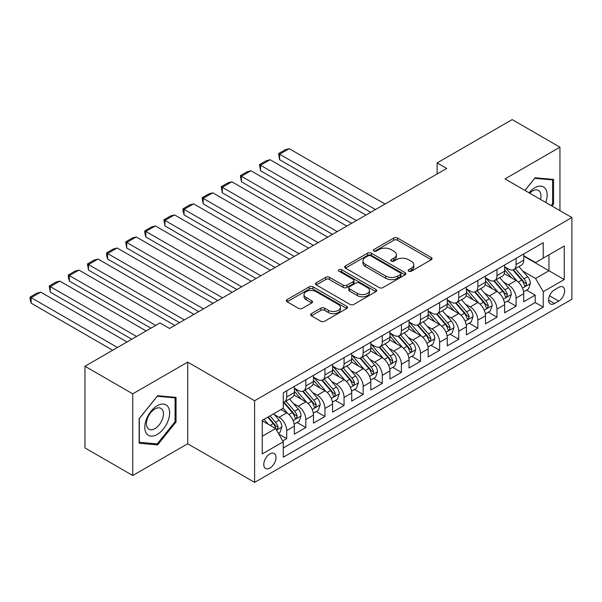 <?xml version="1.0" encoding="UTF-8"?>
<svg xmlns="http://www.w3.org/2000/svg" width="602" height="602" viewBox="0 0 602 602"><rect width="100%" height="100%" fill="white"/><g stroke="black" fill="none" stroke-linecap="round" stroke-linejoin="round"><path stroke-width="0.9" d="M408.713 271.209A1.859 1.076 0 0 0 411.339 271.209L431.28 259.695A2.656 1.535 0 0 0 432.055 258.612A2.656 1.535 0 0 0 431.28 257.536L397.508 238.031A2.656 1.535 0 0 0 393.753 238.031L373.819 249.544A1.859 1.076 0 0 0 373.278 250.304A1.859 1.076 0 0 0 373.819 251.057A1.859 1.076 0 0 0 376.446 251.057L379.027 249.567A8.488 4.899 0 0 1 391.029 249.567L393.843 251.192A8.488 4.899 0 0 1 396.334 254.661A8.488 4.899 0 0 1 393.843 258.13L391.27 259.62A1.859 1.076 0 0 0 390.721 260.373A1.859 1.076 0 0 0 391.27 261.133A1.859 1.076 0 0 0 393.896 261.133L396.477 259.643A8.488 4.899 0 0 1 408.48 259.643L411.294 261.268A8.488 4.899 0 0 1 413.785 264.737A8.488 4.899 0 0 1 411.294 268.199L408.713 269.688A1.859 1.076 0 0 0 408.171 270.448A1.859 1.076 0 0 0 408.713 271.209L408.713 269.688M269.892 468.055A8.654 4.997 120 0 0 275.543 460.432A8.654 4.997 120 0 0 274.219 453.502A8.654 4.997 120 0 0 269.892 453.923A8.654 4.997 120 0 0 264.24 461.546A8.654 4.997 120 0 0 265.565 468.484A8.654 4.997 120 0 0 269.892 468.055M311.385 313.642A2.656 1.535 0 0 0 310.609 314.726A2.656 1.535 0 0 0 311.385 315.809L320.866 321.28A2.656 1.535 0 0 0 324.613 321.28L346.752 308.495A2.656 1.535 0 0 0 347.535 307.411A2.656 1.535 0 0 0 346.752 306.328L312.98 286.83A2.656 1.535 0 0 0 309.232 286.83L287.094 299.615A2.656 1.535 0 0 0 286.311 300.699A2.656 1.535 0 0 0 287.094 301.783L298.532 308.39A2.656 1.535 0 0 0 302.287 308.39L311.761 302.919A2.656 1.535 0 0 0 312.543 301.835A2.656 1.535 0 0 0 311.761 300.752L306.087 297.478A7.096 4.101 0 0 1 304.01 294.581A7.096 4.101 0 0 1 308.39 290.789A7.096 4.101 0 0 1 316.125 291.684L338.362 304.514A7.096 4.101 0 0 1 340.439 307.411A7.096 4.101 0 0 1 336.059 311.204A7.096 4.101 0 0 1 328.323 310.308L324.613 308.171A2.656 1.535 0 0 0 320.866 308.171L311.385 313.642L311.385 315.809M187.696 362.111L132.749 393.836L84.957 366.249L84.957 447.911L132.749 475.505L187.696 443.772L254.601 482.398L254.601 400.736L187.696 362.111L187.696 443.772M559.95 210.647L559.95 147.189L505.003 178.914L571.9 217.54L254.601 400.736M559.95 147.189L512.167 119.602L437.142 162.916L437.142 173.948M84.957 366.249L159.981 322.935L169.538 328.451L446.699 168.432L437.142 162.916M379.215 287.59A2.656 1.535 0 0 0 382.962 287.59L405.101 274.813A2.656 1.535 0 0 0 405.883 273.729A2.656 1.535 0 0 0 405.101 272.646L371.336 253.149A2.656 1.535 0 0 0 367.581 253.149L345.443 265.926A2.656 1.535 0 0 0 344.66 267.01A2.656 1.535 0 0 0 345.443 268.093L379.215 287.59M339.709 271.607A1.859 1.076 0 0 1 341.597 271.871L375.896 291.677L353.788 304.439A2.656 1.535 0 0 1 350.04 304.439L316.268 284.934L316.268 282.774A2.656 1.535 0 0 0 315.486 283.851A2.656 1.535 0 0 0 316.268 284.934M316.268 282.774L325.742 277.304A2.656 1.535 0 0 1 329.49 277.304L343.193 285.205A2.656 1.535 0 0 0 346.94 285.205L353.223 281.578A2.656 1.535 0 0 0 354.006 280.494A2.656 1.535 0 0 0 353.223 279.411L338.971 271.178A1.859 1.076 0 0 1 338.422 270.426A1.859 1.076 0 0 1 339.573 269.433A1.859 1.076 0 0 1 341.597 269.666L375.926 289.487A2.656 1.535 0 0 1 376.709 290.57A2.656 1.535 0 0 1 375.926 291.654L375.926 289.487M282.744 440.875L286.71 438.587L278.779 434.004M274.264 414.515L279.065 417.291A10.813 6.246 60 0 1 286.71 430.528L294.355 426.118L294.355 434.17L305.824 427.548L297.132 422.529M293.385 403.483L298.178 406.252A10.813 6.246 60 0 1 305.824 419.496L313.469 415.079L313.469 423.138L324.945 416.516L316.246 411.497M312.498 392.444L317.292 395.221A10.813 6.246 60 0 1 324.945 408.457L332.59 404.047L332.59 412.099L344.058 405.477L335.359 400.458M331.612 381.412L336.413 384.181A10.813 6.246 60 0 1 344.058 397.425L351.703 393.008L351.703 401.067L363.172 394.445L354.473 389.426M350.725 370.373L355.526 373.142A10.813 6.246 60 0 1 363.172 386.386L370.817 381.977L370.817 390.028L382.285 383.406L373.586 378.387M369.839 359.341L374.64 362.111A10.813 6.246 60 0 1 382.285 375.355L389.93 370.937L389.93 378.997L401.399 372.375L392.7 367.355M388.952 348.302L393.753 351.071A10.813 6.246 60 0 1 401.399 364.315L409.044 359.906L409.044 367.957L420.512 361.335L411.813 356.316M408.066 337.27L412.867 340.04A10.813 6.246 60 0 1 420.512 353.284L428.157 348.867L428.157 356.926L439.626 350.304L430.934 345.277M427.179 326.231L431.98 329.001A10.813 6.246 60 0 1 439.626 342.245L447.271 337.835L447.271 345.887L458.739 339.265L450.048 334.245M446.3 315.2L451.094 317.969A10.813 6.246 60 0 1 458.739 331.213L466.384 326.796L466.384 334.855L477.86 328.233L469.161 323.206M465.414 304.16L470.215 306.93A10.813 6.246 60 0 1 477.86 320.174L485.505 315.764L485.505 323.816L496.974 317.194L488.275 312.175M484.527 293.129L489.328 295.898A10.813 6.246 60 0 1 496.974 309.142L504.619 304.725L504.619 312.784L516.087 306.162L516.087 298.103A10.813 6.246 -120 0 0 508.442 284.859L503.641 282.09M507.388 301.135L516.087 306.162M294.355 426.118A10.813 6.246 -120 0 0 286.71 412.874L280.976 409.563M313.469 415.079A10.813 6.246 -120 0 0 305.824 401.835L294.002 395.01M332.59 404.047A10.813 6.246 -120 0 0 324.945 390.803L313.123 383.978M351.703 393.008A10.813 6.246 -120 0 0 344.058 379.764L332.236 372.939M370.817 381.977A10.813 6.246 -120 0 0 363.172 368.733L351.35 361.907M389.93 370.937A10.813 6.246 -120 0 0 382.285 357.693L370.463 350.868M409.044 359.906A10.813 6.246 -120 0 0 401.399 346.662L389.577 339.837M428.157 348.867A10.813 6.246 -120 0 0 420.512 335.623L408.69 328.797M447.271 337.835A10.813 6.246 -120 0 0 439.626 324.591L427.804 317.766M466.384 326.796A10.813 6.246 -120 0 0 458.739 313.552L446.925 306.727M485.505 315.764A10.813 6.246 -120 0 0 477.86 302.52L466.038 295.695M504.619 304.725A10.813 6.246 -120 0 0 496.974 291.481L485.152 284.656M558.709 287.402L554.502 289.825A8.383 4.839 120 0 0 549.032 297.215A8.383 4.839 120 0 0 550.318 303.927A8.383 4.839 120 0 0 554.502 303.513L558.709 301.083A8.383 4.839 120 0 0 564.187 293.701A8.383 4.839 120 0 0 562.9 286.981A8.383 4.839 120 0 0 558.709 287.402M254.601 482.398L571.9 299.209L571.9 217.54M262.246 436.269L275.626 428.541L283.271 441.785L283.271 457.234L543.23 307.155L543.23 291.699L535.584 278.463L522.754 271.05M283.271 441.785L262.246 453.923L262.246 420.377L283.271 408.239L283.271 392.79L543.23 242.704L543.23 258.153L564.255 246.015L564.255 279.561L543.23 291.699M294.355 388.155L298.178 390.359A10.813 6.246 60 0 0 303.589 390.894L311.234 386.484A10.813 6.246 -120 0 0 313.469 381.533L313.469 375.355M313.469 377.115L317.292 379.328A10.813 6.246 60 0 0 322.702 379.862L330.347 375.445A10.813 6.246 -120 0 0 332.59 370.493L332.59 364.315M332.59 366.084L336.413 368.289A10.813 6.246 60 0 0 341.816 368.823L349.461 364.413A10.813 6.246 -120 0 0 351.703 359.462L351.703 353.284M351.703 355.045L355.526 357.257A10.813 6.246 60 0 0 360.929 357.791L368.575 353.374A10.813 6.246 -120 0 0 370.817 348.423L370.817 342.245M370.817 344.013L374.64 346.218A10.813 6.246 60 0 0 380.043 346.752L387.688 342.342A10.813 6.246 -120 0 0 389.93 337.391L389.93 331.213M389.93 332.974L393.753 335.186A10.813 6.246 60 0 0 399.156 335.72L406.801 331.303A10.813 6.246 -120 0 0 409.044 326.352L409.044 320.174M409.044 321.942L412.867 324.147A10.813 6.246 60 0 0 418.277 324.681L425.923 320.272A10.813 6.246 -120 0 0 428.157 315.32L428.157 309.142M428.157 310.903L431.98 313.115A10.813 6.246 60 0 0 437.391 313.65L445.036 309.232A10.813 6.246 -120 0 0 447.271 304.281L447.271 298.103M447.271 299.871L451.094 302.076A10.813 6.246 60 0 0 456.504 302.61L464.15 298.201A10.813 6.246 -120 0 0 466.384 293.249L466.384 287.064M466.384 288.832L470.215 291.037A10.813 6.246 60 0 0 475.618 291.579L483.263 287.162A10.813 6.246 -120 0 0 485.505 282.21L485.505 276.032M485.505 277.8L489.328 280.005A10.813 6.246 60 0 0 494.731 280.54L502.377 276.122A10.813 6.246 -120 0 0 504.619 271.178L504.619 264.993M283.271 447.971L535.201 302.52L535.201 295.123L523.732 301.745L523.732 293.686A10.813 6.246 -120 0 0 516.087 280.449L504.265 273.624M504.619 266.761L508.442 268.966A10.813 6.246 -120 0 0 513.845 269.508A10.813 6.246 -120 0 0 516.087 264.556L516.087 258.371M513.845 269.508L521.49 265.091A10.813 6.246 -120 0 0 523.732 260.139L523.732 253.961M286.71 390.803L286.71 396.981A10.813 6.246 60 0 1 284.475 401.933A10.813 6.246 60 0 1 283.271 402.369M284.475 401.933L292.12 397.516A10.813 6.246 -120 0 0 294.355 392.572L294.355 386.386M305.824 379.764L305.824 385.95A10.813 6.246 60 0 1 303.589 390.894M324.945 368.733L324.945 374.911A10.813 6.246 60 0 1 322.702 379.862M344.058 357.693L344.058 363.879A10.813 6.246 60 0 1 341.816 368.823M363.172 346.662L363.172 352.84A10.813 6.246 60 0 1 360.929 357.791M382.285 335.623L382.285 341.801A10.813 6.246 60 0 1 380.043 346.752M401.399 324.591L401.399 330.769A10.813 6.246 60 0 1 399.156 335.72M420.512 313.552L420.512 319.73A10.813 6.246 60 0 1 418.277 324.681M439.626 302.52L439.626 308.698A10.813 6.246 60 0 1 437.391 313.65M458.739 291.481L458.739 297.659A10.813 6.246 60 0 1 456.504 302.61M477.86 280.449L477.86 286.627A10.813 6.246 60 0 1 475.618 291.579M496.974 269.41L496.974 275.588A10.813 6.246 60 0 1 494.731 280.54M496.974 309.142L496.974 317.194M477.86 320.174L477.86 328.233M458.739 331.213L458.739 339.265M439.626 342.245L439.626 350.304M420.512 353.284L420.512 361.335M401.399 364.315L401.399 372.375M382.285 375.355L382.285 383.406M363.172 386.386L363.172 394.445M344.058 397.425L344.058 405.477M324.945 408.457L324.945 416.516M305.824 419.496L305.824 427.548M286.71 430.528L286.71 438.587M275.626 428.541L262.246 420.821M535.584 278.463L548.964 270.734L548.964 254.842L564.255 246.015M523.732 256.166L564.255 279.561M523.732 255.73L535.584 262.57L543.23 258.153M132.749 393.836L132.749 475.505M526.502 290.104L535.201 295.123M535.201 302.52L543.23 307.155M551.944 206.019L553.547 204.018L553.547 179.426L535.103 177.778L524.936 190.428M139.145 443.268L157.596 444.916L176.04 421.972L176.04 397.38L157.596 395.732L139.145 418.676L139.145 443.268M552.591 203.468L553.547 204.018M175.084 421.415L176.04 421.972M155.647 443.794L157.596 444.916M409.458 271.472L411.294 270.411A8.488 4.899 0 0 0 413.785 266.942L413.785 264.737M396.334 254.661L396.334 256.866A8.488 4.899 0 0 1 393.843 260.335L392.007 261.396M431.243 259.718L397.508 240.243A2.656 1.535 0 0 0 393.753 240.243L374.564 251.32M405.071 274.828L371.336 255.353A2.656 1.535 0 0 0 367.581 255.353L345.473 268.116M400.413 274.482A1.859 1.076 0 0 0 400.955 273.729A1.859 1.076 0 0 0 400.413 272.969L370.772 255.85A1.859 1.076 0 0 0 368.146 255.85L365.422 257.423A8.488 4.899 0 0 0 362.938 260.892A8.488 4.899 0 0 0 365.422 264.353L385.686 276.055A8.488 4.899 0 0 0 397.696 276.055L400.413 274.482L400.413 276.694A1.859 1.076 0 0 0 400.955 275.934L400.955 273.729M362.938 260.892L362.938 263.097A8.488 4.899 0 0 0 365.422 266.566L365.422 264.353M400.413 276.694L397.696 278.259A8.488 4.899 0 0 1 385.686 278.259L365.422 266.566M316.298 284.957L325.742 279.509L325.742 277.304M354.006 280.494L354.006 282.707A2.656 1.535 0 0 1 353.223 283.79L346.94 287.417A2.656 1.535 0 0 1 343.193 287.417L329.49 279.509A2.656 1.535 0 0 0 325.742 279.509M357.4 293.415A7.096 4.101 0 0 0 365.136 294.303A7.096 4.101 0 0 0 369.515 290.518A7.096 4.101 0 0 0 367.438 287.621L359.605 283.098A2.656 1.535 0 0 0 355.857 283.098L349.566 286.725A2.656 1.535 0 0 0 348.791 287.809A2.656 1.535 0 0 0 349.566 288.892L357.4 293.415L357.4 295.62A7.096 4.101 0 0 0 365.136 296.508A7.096 4.101 0 0 0 369.515 292.722L369.515 290.518M348.791 287.809L348.791 290.013A2.656 1.535 0 0 0 349.566 291.097L349.566 288.892M357.4 295.62L349.566 291.097M340.439 307.411L340.439 309.624A7.096 4.101 0 0 1 336.059 313.409A7.096 4.101 0 0 1 328.323 312.521L324.613 310.376A2.656 1.535 0 0 0 320.866 310.376L311.422 315.832M304.01 294.581L304.01 296.786A7.096 4.101 0 0 0 306.087 299.683L306.087 297.478M311.731 302.941L306.087 299.683M346.722 308.517L312.98 289.043A2.656 1.535 0 0 0 309.232 289.043L287.124 301.805M523.574 291.797L528.511 288.945L530.422 283.429A7.164 4.139 -120 0 0 527.63 276.702L518.901 266.588M375.497 209.541L279.637 154.202L289.193 148.679L385.054 204.025M517.148 281.142L506.794 269.154A20.679 11.942 -120 0 0 504.619 266.882M279.637 159.718L278.591 153.593L279.637 154.202L279.637 159.718L370.719 212.303M511.467 277.778L505.672 271.073A17.165 9.91 -120 0 0 504.619 269.922M512.874 269.892L521.708 280.118A7.164 4.139 60 0 1 524.259 285.055L524.778 285.905L525.749 285.769L526.554 283.73A7.164 4.139 -120 0 0 523.996 278.794L515.267 268.688M513.393 269.726L522.882 280.713A3.65 2.107 60 0 1 523.8 282.142L526.554 283.73M278.591 153.593L285.28 149.732L289.193 148.679M545.736 202.438A17.571 10.144 120 0 0 534.719 187.801A17.571 10.144 120 0 0 528.97 192.753M540.498 199.412A12.032 6.946 120 0 0 538.474 190.428A12.032 6.946 120 0 0 532.461 191.022A12.032 6.946 120 0 0 529.677 193.167M524.974 190.45L534.719 178.32L552.591 179.915L552.591 203.747L551.139 205.553M551.409 179.23L552.591 179.915M167.973 421.061A17.571 10.144 120 0 0 163.42 404.092A17.571 10.144 120 0 0 146.452 419.142A17.571 10.144 120 0 0 150.997 436.111A17.571 10.144 120 0 0 167.973 421.061M162.314 419.451A12.032 6.946 120 0 0 160.967 408.382A12.032 6.946 120 0 0 147.58 418.142A12.032 6.946 120 0 0 148.935 429.211A12.032 6.946 120 0 0 162.314 419.451M139.34 442.335L139.34 418.503L157.212 396.274L175.084 397.869L175.084 421.701L157.212 443.93L139.145 442.222M173.895 397.185L175.084 397.869M504.453 302.829L509.397 299.977L511.309 294.461A7.164 4.139 -120 0 0 508.517 287.733L499.78 277.627M356.384 220.58L260.523 165.234L270.08 159.718L365.941 215.057M498.035 292.181L487.673 280.186A20.679 11.942 -120 0 0 485.505 277.913M260.523 170.75L259.477 164.624L260.523 165.234L260.523 170.75L351.606 223.334M492.353 288.817L486.559 282.105A17.165 9.91 -120 0 0 485.505 280.953M493.76 280.931L502.595 291.157A7.164 4.139 60 0 1 505.146 296.094L505.665 296.937L506.636 296.801L507.441 294.769A7.164 4.139 -120 0 0 504.882 289.833L496.153 279.719M494.28 280.765L503.769 291.752A3.65 2.107 60 0 1 504.687 293.182L507.441 294.769M259.477 164.624L266.167 160.764L270.08 159.718M485.34 313.868L490.284 311.016L492.195 305.5A7.164 4.139 -120 0 0 489.403 298.773L480.667 288.659M337.27 231.612L241.41 176.273L250.966 170.75L346.827 226.096M478.921 303.22L468.559 291.225A20.679 11.942 -120 0 0 466.384 288.952M241.41 181.789L240.356 175.664L241.41 176.273L241.41 181.789L332.492 234.374M473.24 299.849L467.445 293.144A17.165 9.91 -120 0 0 466.384 291.993M474.647 291.962L483.474 302.189A7.164 4.139 60 0 1 486.032 307.125L486.551 307.976L487.522 307.84L488.327 305.801A7.164 4.139 -120 0 0 485.769 300.865L477.04 290.758M475.166 291.797L484.655 302.783A3.65 2.107 60 0 1 485.573 304.213L488.327 305.801M240.356 175.664L247.046 171.803L250.966 170.75M466.226 324.899L471.17 322.047L473.074 316.532A7.164 4.139 -120 0 0 470.29 309.804L461.553 299.698M318.157 242.651L222.296 187.305L231.853 181.789L327.714 237.128M459.808 314.252L449.446 302.257A20.679 11.942 -120 0 0 447.271 299.984M222.296 192.821L221.243 186.695L222.296 187.305L222.296 192.821L313.379 245.405M454.126 310.888L448.332 304.183A17.165 9.91 -120 0 0 447.271 303.024M455.526 303.002L464.36 313.228A7.164 4.139 60 0 1 466.919 318.165L467.438 319.015L468.409 318.872L469.206 316.84A7.164 4.139 -120 0 0 466.655 311.904L457.926 301.79M456.045 302.836L465.542 313.823A3.65 2.107 60 0 1 466.46 315.252L469.206 316.84M221.243 186.695L227.932 182.835L231.853 181.789M447.113 335.939L452.049 333.087L453.961 327.571A7.164 4.139 -120 0 0 451.176 320.843L442.44 310.73M299.043 253.683L203.183 198.344L212.739 192.821L308.6 248.167M440.687 325.291L430.332 313.296A20.679 11.942 -120 0 0 428.157 311.023M203.183 203.86L202.129 197.734L203.183 198.344L203.183 203.86L294.258 256.444M435.013 321.919L429.218 315.215A17.165 9.91 -120 0 0 428.157 314.063M436.412 314.033L445.247 324.26A7.164 4.139 60 0 1 447.805 329.196L448.324 330.046L449.288 329.911L450.093 327.872A7.164 4.139 -120 0 0 447.542 322.935L438.805 312.829M436.932 313.868L446.428 324.862A3.65 2.107 60 0 1 447.346 326.284L450.093 327.872M202.129 197.734L208.819 193.874L212.739 192.821M427.999 346.97L432.936 344.126L434.847 338.602A7.164 4.139 -120 0 0 432.055 331.875L423.326 321.769M279.922 264.722L184.069 209.376L193.626 203.86L289.479 259.199M421.573 336.322L411.219 324.335A20.679 11.942 -120 0 0 409.044 322.055M184.069 214.891L183.016 210.978L183.016 208.774L184.069 209.376L184.069 214.891L275.144 267.476M415.892 332.959L410.105 326.254A17.165 9.91 -120 0 0 409.044 325.095M417.299 325.072L426.133 335.299A7.164 4.139 60 0 1 428.684 340.235L429.211 341.086L430.174 340.943L430.979 338.911A7.164 4.139 -120 0 0 428.428 333.975L419.692 323.861M417.818 324.907L427.315 335.893A3.65 2.107 60 0 1 428.233 337.323L430.979 338.911M183.016 208.774L189.705 204.906L193.626 203.86M408.886 358.009L413.822 355.157L415.734 349.642A7.164 4.139 -120 0 0 412.942 342.914L404.213 332.801M260.809 275.754L164.956 220.415L174.512 214.891L270.366 270.238M402.46 347.362L392.105 335.367A20.679 11.942 -120 0 0 389.93 333.094M164.956 225.931L163.902 219.805L164.956 220.415L164.956 225.931L256.031 278.515M396.778 343.99L390.984 337.286A17.165 9.91 -120 0 0 389.93 336.134M398.185 336.104L407.02 346.331A7.164 4.139 60 0 1 409.571 351.267L410.097 352.117L411.061 351.982L411.866 349.943A7.164 4.139 -120 0 0 409.315 345.014L400.578 334.9M398.705 335.939L408.194 346.933A3.65 2.107 60 0 1 409.119 348.355L411.866 349.943M163.902 219.805L170.592 215.945L174.512 214.891M389.772 369.049L394.709 366.197L396.62 360.673A7.164 4.139 -120 0 0 393.828 353.946L385.099 343.84M241.695 286.793L145.834 231.446L155.399 225.931L251.252 281.277M383.346 358.393L372.992 346.406A20.679 11.942 -120 0 0 370.817 344.133M145.834 236.97L144.789 233.049L144.789 230.844L145.834 231.446L145.834 236.97L236.917 289.547M377.665 355.029L371.87 348.325A17.165 9.91 -120 0 0 370.817 347.166M379.072 347.143L387.906 357.37A7.164 4.139 60 0 1 390.457 362.306L390.976 363.156L391.947 363.021L392.752 360.982A7.164 4.139 -120 0 0 390.201 356.045L381.465 345.932M379.591 346.978L389.08 357.964A3.65 2.107 60 0 1 389.998 359.394L392.752 360.982M144.789 230.844L151.478 226.977L155.399 225.931M370.651 380.08L375.595 377.228L377.507 371.712A7.164 4.139 -120 0 0 374.715 364.985L365.978 354.871M222.582 297.824L126.721 242.486L136.278 236.962L232.139 292.309M364.233 369.432L353.878 357.438A20.679 11.942 -120 0 0 351.703 355.165M126.721 248.001L125.675 241.876L126.721 242.486L126.721 248.001L217.804 300.586M358.551 366.069L352.757 359.356A17.165 9.91 -120 0 0 351.703 358.205M359.958 358.175L368.793 368.409A7.164 4.139 60 0 1 371.344 373.338L371.863 374.188L372.834 374.053L373.639 372.013A7.164 4.139 -120 0 0 371.08 367.085L362.351 356.971M360.478 358.009L369.967 369.003A3.65 2.107 60 0 1 370.885 370.426L373.639 372.013M125.675 241.876L132.365 238.016L136.278 236.962M351.538 391.119L356.482 388.267L358.393 382.744A7.164 4.139 -120 0 0 355.601 376.017L346.865 365.911M203.468 308.864L107.607 253.517L117.164 248.001L213.025 303.348M345.119 380.464L334.757 368.477A20.679 11.942 -120 0 0 332.59 366.204M107.607 259.041L106.562 255.12L106.562 252.915L107.607 253.517L107.607 259.041L198.69 311.625M339.438 377.1L333.643 370.396A17.165 9.91 -120 0 0 332.59 369.237M340.845 369.214L349.672 379.441A7.164 4.139 60 0 1 352.23 384.377L352.749 385.227L353.72 385.092L354.525 383.053A7.164 4.139 -120 0 0 351.967 378.116L343.238 368.003M341.364 369.049L350.853 380.035A3.65 2.107 60 0 1 351.771 381.465L354.525 383.053M106.562 252.915L113.251 249.047L117.164 248.001M332.424 402.151L337.368 399.299L339.272 393.783A7.164 4.139 -120 0 0 336.488 387.056L327.751 376.942M184.355 319.895L88.494 264.556L98.051 259.041L193.912 314.379M326.006 391.503L315.644 379.508A20.679 11.942 -120 0 0 313.469 377.236M88.494 270.072L87.441 263.947L88.494 264.556L88.494 270.072L179.577 322.657M320.324 388.139L314.53 381.427A17.165 9.91 -120 0 0 313.469 380.276M321.724 380.246L330.558 390.48A7.164 4.139 60 0 1 333.117 395.409L333.636 396.259L334.607 396.124L335.412 394.084A7.164 4.139 -120 0 0 332.853 389.155L324.124 379.042M322.251 380.08L331.74 391.074A3.65 2.107 60 0 1 332.658 392.496L335.412 394.084M87.441 263.947L94.13 260.087L98.051 259.041M313.311 413.19L318.247 410.338L320.159 404.815A7.164 4.139 -120 0 0 317.374 398.095L308.638 387.981M155.685 325.419L69.38 275.588L78.937 270.072L174.798 325.419M306.892 402.535L296.53 390.547A20.679 11.942 -120 0 0 294.355 388.275M69.38 281.111L68.327 277.191L68.327 274.986L69.38 275.588L69.38 281.111L150.906 328.173M301.211 399.171L295.416 392.466A17.165 9.91 -120 0 0 294.355 391.315M302.61 391.285L311.445 401.511A7.164 4.139 60 0 1 314.003 406.448L314.522 407.298L315.493 407.163L316.291 405.123A7.164 4.139 -120 0 0 313.74 400.187L305.003 390.073M303.13 391.119L312.626 402.106A3.65 2.107 60 0 1 313.544 403.536L316.291 405.123M68.327 274.986L75.017 271.118L78.937 270.072M294.197 424.222L299.134 421.37L301.045 415.854A7.164 4.139 -120 0 0 298.261 409.127L289.524 399.013M136.564 336.45L50.267 286.627L59.824 281.111L146.12 330.934M287.771 413.574L283.203 408.276M50.267 292.143L49.214 286.018L50.267 286.627L50.267 292.143L131.785 339.212M282.097 410.21L281.352 409.345M283.497 402.324L292.331 412.551A7.164 4.139 60 0 1 294.89 417.479L295.409 418.33L296.372 418.194L297.177 416.155A7.164 4.139 -120 0 0 294.626 411.226L285.89 401.113M284.016 402.151L293.513 413.145A3.65 2.107 60 0 1 294.431 414.567L297.177 416.155M49.214 286.018L55.903 282.157L59.824 281.111M278.395 433.342L280.02 432.409L281.932 426.886A7.164 4.139 -120 0 0 279.14 420.166L273.647 413.8M117.45 347.489L31.153 297.659L40.71 292.143L127.007 341.966M268.515 424.44L264.09 419.316M31.153 303.182L30.1 299.262L30.1 297.057L31.153 297.659L31.153 303.182L112.672 350.244M262.976 421.242L262.246 420.392M267.717 417.216L273.218 423.582A7.164 4.139 60 0 1 275.769 428.519L276.295 429.369L277.259 429.234L278.064 427.194A7.164 4.139 -120 0 0 275.513 422.258L270.012 415.892M268.161 416.96L274.392 424.177A3.65 2.107 60 0 1 275.317 425.606L278.064 427.194M30.1 297.057L36.79 293.189L40.71 292.143M279.065 417.291L286.71 412.874M298.178 406.252L305.824 401.835M317.292 395.221L324.945 390.803M336.413 384.181L344.058 379.764M355.526 373.142L363.172 368.733M374.64 362.111L382.285 357.693M393.753 351.071L401.399 346.662M412.867 340.04L420.512 335.623M431.98 329.001L439.626 324.591M451.094 317.969L458.739 313.552M470.215 306.93L477.86 302.52M489.328 295.898L496.974 291.481M508.442 284.859L516.087 280.449M516.087 264.556L523.732 260.139M286.71 396.981L294.355 392.572M305.824 385.95L313.469 381.533M324.945 374.911L332.59 370.493M344.058 363.879L351.703 359.462M363.172 352.84L370.817 348.423M382.285 341.801L389.93 337.391M401.399 330.769L409.044 326.352M420.512 319.73L428.157 315.32M439.626 308.698L447.271 304.281M458.739 297.659L466.384 293.249M477.86 286.627L485.505 282.21M496.974 275.588L504.619 271.178M516.087 298.103L523.732 293.686M549.543 295.793L558.709 301.083M548.58 300.089L554.502 303.513M411.294 270.411L411.294 268.199M391.27 261.133L391.27 259.62M393.843 260.335L393.843 258.13M373.819 251.057L373.819 249.544M393.753 240.243L393.753 238.031M397.508 240.243L397.508 238.031M431.28 259.695L431.28 257.536M345.443 268.093L345.443 265.926M367.581 255.353L367.581 253.149M371.336 255.353L371.336 253.149M405.101 274.813L405.101 272.646M385.686 278.259L385.686 276.055M397.696 278.259L397.696 276.055M329.49 279.509L329.49 277.304M343.193 287.417L343.193 285.205M346.94 287.417L346.94 285.205M353.223 283.79L353.223 281.578M341.597 271.871L341.597 269.666M320.866 310.376L320.866 308.171M324.613 310.376L324.613 308.171M328.323 312.521L328.323 310.308M311.761 302.919L311.761 300.752M287.094 301.783L287.094 299.615M309.232 289.043L309.232 286.83M312.98 289.043L312.98 286.83M346.752 308.495L346.752 306.328M522.476 288.125L530.377 283.565M506.794 269.154L507.772 268.582M523.996 278.794L527.63 276.702M518.292 282.09L521.708 280.118M503.362 299.156L511.256 294.596M487.673 280.186L488.658 279.621M504.882 289.833L508.517 287.733M499.178 293.129L502.595 291.157M484.249 310.196L492.143 305.635M468.559 291.225L469.545 290.653M485.769 300.865L489.403 298.773M480.057 304.168L483.474 302.189M465.135 321.227L473.029 316.675M449.446 302.257L450.431 301.692M466.655 311.904L470.29 309.804M460.944 315.2L464.36 313.228M446.022 332.266L453.916 327.706M430.332 313.296L431.318 312.724M447.542 322.935L451.176 320.843M441.83 326.239L445.247 324.26M426.908 343.298L434.802 338.745M411.219 324.335L412.204 323.763M428.428 333.975L432.055 331.875M422.717 337.27L426.133 335.299M407.795 354.337L415.689 349.777M392.105 335.367L393.091 334.802M409.315 345.014L412.942 342.914M403.603 348.31L407.02 346.331M388.674 365.369L396.575 360.816M372.992 346.406L373.977 345.834M390.201 356.045L393.828 353.946M384.49 359.341L387.906 357.37M369.56 376.408L377.462 371.848M353.878 357.438L354.856 356.873M371.08 367.085L374.715 364.985M365.376 370.38L368.793 368.409M350.447 387.44L358.34 382.887M334.757 368.477L335.743 367.905M351.967 378.116L355.601 376.017M346.255 381.412L349.672 379.441M331.333 398.479L339.227 393.919M315.644 379.508L316.629 378.944M332.853 389.155L336.488 387.056M327.142 392.451L330.558 390.48M312.22 409.518L320.113 404.958M296.53 390.547L297.516 389.976M313.74 400.187L317.374 398.095M308.028 403.483L311.445 401.511M293.106 420.55L301 415.99M294.626 411.226L298.261 409.127M288.915 414.522L292.331 412.551M276.536 430.114L281.887 427.029M275.513 422.258L279.14 420.166M270.125 425.366L273.218 423.582"/></g></svg>
